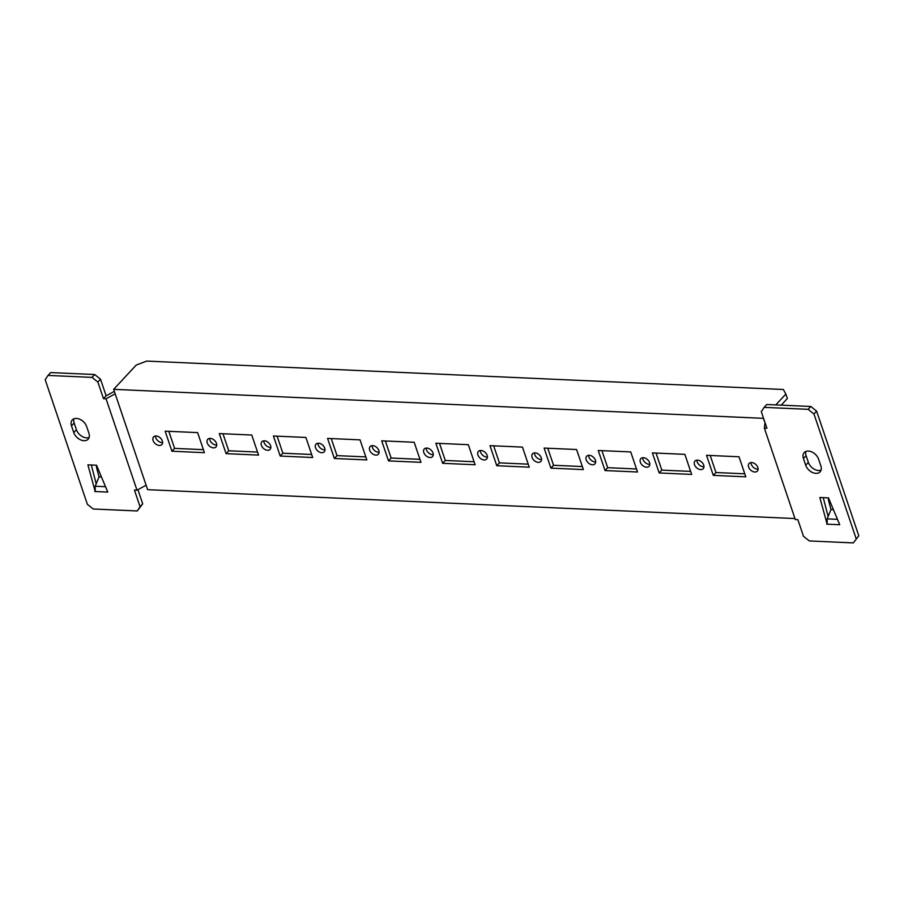 <?xml version="1.0" encoding="UTF-8"?>
<svg xmlns="http://www.w3.org/2000/svg" width="904" height="904" viewBox="0 0 904 904"><rect width="100%" height="100%" fill="white"/><g stroke="black" fill="none" stroke-linecap="round" stroke-linejoin="round"><path stroke-width="1.36" d="M713.312 475.38L706.521 455.311L739.009 456.769L745.8 476.826L713.312 475.38L715.968 472.532L710.194 455.48M659.174 472.961L652.383 452.904L684.87 454.35L691.662 474.419L659.174 472.961L661.83 470.114L656.055 453.062M605.036 470.555L598.245 450.486L630.732 451.932L637.523 472.001L605.036 470.555L607.691 467.696L601.917 450.644M550.909 468.136L544.106 448.068L576.594 449.525L583.385 469.583L550.909 468.136L553.553 465.277L547.779 448.237M496.771 465.718L489.979 445.661L522.456 447.107L529.247 467.176L496.771 465.718L499.415 462.871L493.652 445.819M204.428 452.678L171.941 451.232L165.149 431.163L197.626 432.609L204.428 452.678M258.555 455.096L226.079 453.65L219.288 433.581L251.764 435.027L258.555 455.096M312.694 457.514L280.217 456.057L273.426 435.999L305.902 437.446L312.694 457.514M366.832 459.921L334.356 458.475L327.564 438.406L360.041 439.864L366.832 459.921M420.97 462.339L388.494 460.893L381.703 440.824L414.179 442.271L420.97 462.339M475.108 464.758L442.632 463.311L435.841 443.242L468.317 444.689L475.108 464.758M426.801 448.056A5.627 3.819 42.9 0 1 432.214 451.424A5.627 3.819 42.9 0 1 432.53 456.622A5.627 3.819 42.9 0 1 425.807 455.582A5.627 3.819 42.9 0 1 424.281 448.96A5.627 3.819 42.9 0 1 426.801 448.056M372.663 445.638A5.627 3.819 42.9 0 1 378.075 449.005A5.627 3.819 42.9 0 1 378.392 454.203A5.627 3.819 42.9 0 1 371.668 453.175A5.627 3.819 42.9 0 1 370.143 446.542A5.627 3.819 42.9 0 1 372.663 445.638M318.524 443.22A5.627 3.819 42.9 0 1 323.948 446.587A5.627 3.819 42.9 0 1 324.253 451.797A5.627 3.819 42.9 0 1 317.53 450.757A5.627 3.819 42.9 0 1 316.004 444.124A5.627 3.819 42.9 0 1 318.524 443.22M264.386 440.813A5.627 3.819 42.9 0 1 269.81 444.169A5.627 3.819 42.9 0 1 270.115 449.378A5.627 3.819 42.9 0 1 263.392 448.339A5.627 3.819 42.9 0 1 261.866 441.717A5.627 3.819 42.9 0 1 264.386 440.813M210.248 438.395A5.627 3.819 42.9 0 1 215.672 441.762A5.627 3.819 42.9 0 1 215.977 446.96A5.627 3.819 42.9 0 1 209.253 445.921A5.627 3.819 42.9 0 1 207.728 439.299A5.627 3.819 42.9 0 1 210.248 438.395M156.109 435.977A5.627 3.819 42.9 0 1 161.533 439.344A5.627 3.819 42.9 0 1 161.839 444.542A5.627 3.819 42.9 0 1 155.115 443.514A5.627 3.819 42.9 0 1 153.59 436.881A5.627 3.819 42.9 0 1 156.109 435.977M535.078 452.881A5.627 3.819 42.9 0 1 540.49 456.249A5.627 3.819 42.9 0 1 540.807 461.447A5.627 3.819 42.9 0 1 534.083 460.418A5.627 3.819 42.9 0 1 532.558 453.785A5.627 3.819 42.9 0 1 535.078 452.881M589.216 455.3A5.627 3.819 42.9 0 1 594.629 458.667A5.627 3.819 42.9 0 1 594.945 463.865A5.627 3.819 42.9 0 1 588.221 462.825A5.627 3.819 42.9 0 1 586.696 456.204A5.627 3.819 42.9 0 1 589.216 455.3M643.354 457.718A5.627 3.819 42.9 0 1 648.767 461.074A5.627 3.819 42.9 0 1 649.083 466.283A5.627 3.819 42.9 0 1 642.36 465.244A5.627 3.819 42.9 0 1 640.834 458.622A5.627 3.819 42.9 0 1 643.354 457.718M697.492 460.125A5.627 3.819 42.9 0 1 702.905 463.492A5.627 3.819 42.9 0 1 703.222 468.701A5.627 3.819 42.9 0 1 696.498 467.662A5.627 3.819 42.9 0 1 694.973 461.04A5.627 3.819 42.9 0 1 697.492 460.125M751.631 462.543A5.627 3.819 42.9 0 1 757.043 465.91A5.627 3.819 42.9 0 1 757.349 471.108A5.627 3.819 42.9 0 1 750.636 470.08A5.627 3.819 42.9 0 1 749.111 463.447A5.627 3.819 42.9 0 1 751.631 462.543M480.939 450.463A5.627 3.819 42.9 0 1 486.352 453.831A5.627 3.819 42.9 0 1 486.668 459.04A5.627 3.819 42.9 0 1 479.945 458A5.627 3.819 42.9 0 1 478.419 451.378A5.627 3.819 42.9 0 1 480.939 450.463M764.117 407.365L766.761 404.506L810.764 406.472L808.108 409.331L764.117 407.365L761.292 411.636L766.92 428.259L764.366 428.146L764.999 422.597L763.315 418.326L113.667 389.341L147.623 489.674L794.966 518.546M744.772 473.809L715.968 472.532M690.645 471.402L661.83 470.114M636.506 468.984L607.691 467.696M582.368 466.566L553.553 465.277M528.23 464.159L499.415 462.871M171.941 451.232L174.596 448.373L168.822 431.332M203.4 449.661L174.596 448.373M226.079 453.65L228.735 450.791L222.96 433.739M257.538 452.079L228.735 450.791M280.217 456.057L282.862 453.209L277.099 436.157M311.677 454.497L282.862 453.209M334.356 458.475L337 455.627L331.237 438.576M365.815 456.904L337 455.627M388.494 460.893L391.138 458.034L385.375 440.994M419.953 459.322L391.138 458.034M442.632 463.311L445.276 460.452L439.513 443.401M474.091 461.741L445.276 460.452M426.179 448.068A5.627 3.819 -137.1 0 0 433.276 454.655M372.052 445.649A5.627 3.819 -137.1 0 0 379.138 452.249M317.914 443.242A5.627 3.819 -137.1 0 0 324.999 449.83M263.776 440.824A5.627 3.819 -137.1 0 0 270.861 447.412M209.638 438.406A5.627 3.819 -137.1 0 0 216.723 444.994M155.499 435.999A5.627 3.819 -137.1 0 0 162.584 442.587M534.456 452.904A5.627 3.819 -137.1 0 0 541.552 459.492M588.594 455.311A5.627 3.819 -137.1 0 0 595.691 461.899M642.733 457.729A5.627 3.819 -137.1 0 0 649.829 464.317M696.871 460.147A5.627 3.819 -137.1 0 0 703.967 466.735M751.009 462.554A5.627 3.819 -137.1 0 0 758.106 469.153M480.318 450.486A5.627 3.819 -137.1 0 0 487.414 457.074M764.366 428.146L795.294 519.54L797.859 519.653L803.486 536.287L809.329 540.942L853.331 542.908L858.8 535.789L853.331 542.908M146.12 485.211L136.99 490.183L106.05 398.788L115.181 393.816M775.779 404.913L785.858 394.065L783.339 389.488L146.674 361.091L136.21 365.08L113.667 389.341M781.203 405.15L787.361 398.528L785.858 394.065M803.441 458.531L805.701 465.221A9.266 6.283 -137.1 0 0 812.368 472.442A9.266 6.283 -137.1 0 0 820.075 471.865A9.266 6.283 -137.1 0 0 820.866 465.888L818.595 459.198A9.266 6.283 -137.1 0 0 811.928 451.977A9.266 6.283 -137.1 0 0 804.221 452.554A9.266 6.283 -137.1 0 0 803.441 458.531L806.085 455.672L808.357 462.362A9.266 6.283 -137.1 0 0 821.069 470.125M808.108 409.331L813.95 413.976L856.144 538.637M826.719 524.15L839.714 524.727L828.493 497.878L819.826 497.494L827.036 523.8M106.05 398.788L103.497 398.664L106.141 395.816L114.345 391.353M88.92 433.242L86.66 426.552A9.266 6.283 -137.1 0 0 79.981 419.332A9.266 6.283 -137.1 0 0 72.286 419.908A9.266 6.283 -137.1 0 0 71.495 425.874L73.766 432.564A9.266 6.283 -137.1 0 0 80.433 439.785A9.266 6.283 -137.1 0 0 88.129 439.208A9.266 6.283 -137.1 0 0 88.92 433.242M136.99 490.183L134.425 490.058L140.052 506.692L137.238 510.963L93.236 508.997L87.394 504.353L45.2 379.691L48.025 375.42L92.027 377.386L97.858 382.042L103.497 398.664M94.773 491.505L107.768 492.081L96.547 465.232L87.891 464.848L95.101 491.154M805.882 451.435A9.266 6.283 -137.1 0 0 806.085 455.672M813.95 413.976L816.606 411.128L858.8 535.789M810.764 406.472L816.606 411.128M837.454 519.337L827.171 518.873L827.149 524.173M839.567 524.399L838.901 522.794M828.132 516.512L823.25 497.652M97.858 382.042L100.513 379.183L106.141 395.816M73.947 418.789A9.266 6.283 -137.1 0 0 74.151 423.027L71.495 425.874M73.766 432.564L76.411 429.716A9.266 6.283 -137.1 0 0 89.123 437.479M76.411 429.716L74.151 423.027M92.027 377.386L94.671 374.527L100.513 379.183M48.025 375.42L50.669 372.572L94.671 374.527M137.238 510.963L142.708 503.844L140.052 506.692M137.916 489.674L142.708 503.844M105.519 486.691L95.236 486.228L95.214 491.516M107.632 491.742L106.966 490.137M96.197 483.866L91.315 464.995M827.171 518.873L830.979 509.506L833.398 509.619M95.236 486.228L99.033 476.86L101.451 476.962M828.426 497.878L828.459 500.081L829.431 500.127M828.459 500.081L830.979 509.506M96.491 465.221L96.525 467.424L97.485 467.47M96.525 467.424L99.033 476.86M805.701 465.221L808.357 462.362"/></g></svg>
